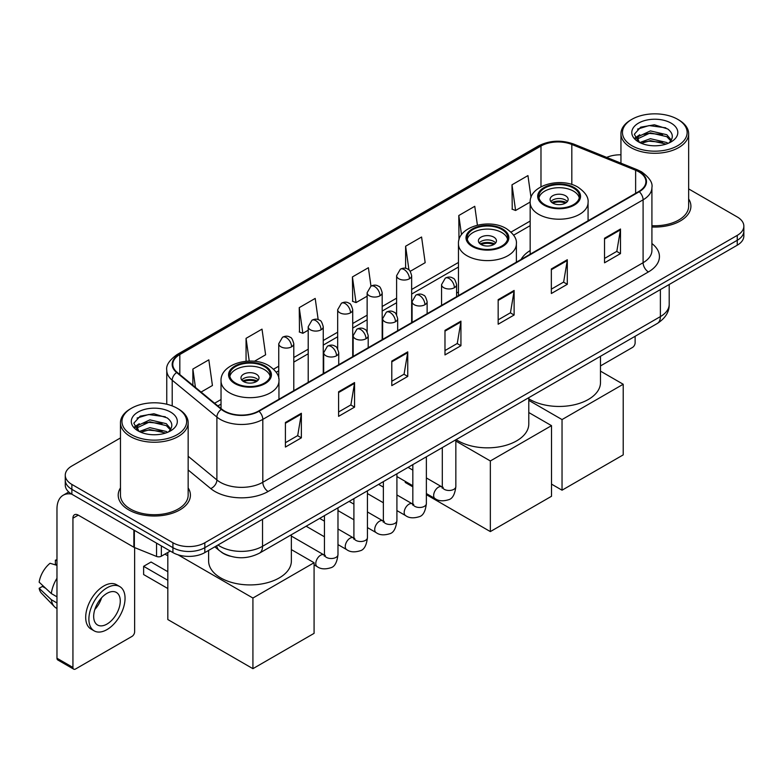 <?xml version="1.0" encoding="UTF-8"?>
<svg xmlns="http://www.w3.org/2000/svg" width="783" height="783" viewBox="0 0 783 783"><rect width="100%" height="100%" fill="white"/><g stroke="black" fill="none" stroke-linecap="round" stroke-linejoin="round"><path stroke-width="1.17" d="M458.456 291.942A39.864 23.02 0 0 0 456.597 293.165M530.16 250.55A39.864 23.02 0 0 0 521.087 259.457M230.241 556.194A22.57 13.027 180 0 1 221.129 551.927M120.465 437.942L71.87 465.993A22.57 13.027 0 0 0 65.263 475.212L65.263 485.039A22.57 13.027 0 0 0 71.87 494.249L172.926 552.592A22.57 13.027 0 0 0 204.833 552.592L737.243 245.206A22.57 13.027 0 0 0 743.85 235.996L743.85 231.083A22.57 13.027 0 0 1 737.243 240.293A22.57 13.027 0 0 0 743.85 231.083L743.85 226.17A22.57 13.027 0 0 0 737.243 216.96L688.649 188.909M65.263 475.212A22.57 13.027 0 0 0 71.87 484.423L172.926 542.766A22.57 13.027 0 0 0 204.833 542.766L204.833 547.679L737.243 240.293L204.833 547.679A22.57 13.027 0 0 1 172.926 547.679A22.57 13.027 0 0 0 204.833 547.679L204.833 552.592M71.87 484.423L71.87 489.336L172.926 547.679L71.87 489.336A22.57 13.027 0 0 1 65.263 480.126A22.57 13.027 0 0 0 71.87 489.336L71.87 494.249M120.465 487.917A36.106 20.847 0 0 0 118.204 495.169A36.106 20.847 0 0 0 128.774 509.909A36.106 20.847 0 0 0 168.13 514.431A36.106 20.847 0 0 0 190.416 495.169A36.106 20.847 0 0 0 188.155 487.917A36.106 20.847 0 0 1 190.416 495.169A36.106 20.847 0 0 1 168.13 514.431A36.106 20.847 0 0 1 128.774 509.909A36.106 20.847 0 0 1 118.204 495.169A36.106 20.847 0 0 1 120.465 487.917M638.84 171.82A24.067 13.898 180 0 1 645.897 181.646A24.067 13.898 180 0 1 638.84 191.473L258.556 411.026A24.067 13.898 180 0 1 221.814 409.176L177.134 372.326A24.067 13.898 180 0 1 172.779 364.359A24.067 13.898 180 0 1 179.826 354.533L540.984 146.02A24.067 13.898 180 0 1 571.815 144.463L635.63 170.263A24.067 13.898 180 0 1 638.84 171.82M639.271 171.575A24.674 14.241 0 0 0 635.972 169.98L572.158 144.18A24.674 14.241 0 0 0 540.564 145.775L179.405 354.288A24.674 14.241 0 0 0 176.645 372.532L221.325 409.372A24.674 14.241 0 0 0 258.977 411.271L639.271 191.718A24.674 14.241 0 0 0 639.271 171.575M285.413 422.487L285.413 447.054L301.367 437.834L301.367 413.267L285.413 422.487M285.413 442.689L297.706 435.593L301.308 414.09A6.019 3.475 -120 0 0 301.367 413.267M297.599 435.661L301.367 437.834M338.599 391.774L338.599 416.341L354.562 407.131L354.562 382.564L338.599 391.774M338.599 411.985L350.892 404.889L354.493 383.376A6.019 3.475 -120 0 0 354.562 382.564M350.784 404.948L354.562 407.131M391.794 361.071L391.794 385.637L407.747 376.427L407.747 351.861L391.794 361.071M391.794 381.272L404.077 374.176L407.679 352.673A6.019 3.475 -120 0 0 407.747 351.861M403.969 374.245L407.747 376.427M604.535 238.238L604.535 262.804L620.498 253.594L620.498 229.028L604.535 238.238M604.535 258.449L616.828 251.353L620.43 229.84A6.019 3.475 -120 0 0 620.498 229.028M616.72 251.412L620.498 253.594M551.349 268.951L551.349 293.517L567.303 284.298L567.303 259.731L551.349 268.951M551.349 289.152L563.643 282.056L567.244 260.553A6.019 3.475 -120 0 0 567.303 259.731M563.535 282.125L567.303 284.298M498.164 299.654L498.164 324.221L514.118 315.011L514.118 290.444L498.164 299.654M498.164 319.865L510.457 312.769L514.059 291.256A6.019 3.475 -120 0 0 514.118 290.444M510.35 312.828L514.118 315.011M444.979 330.357L444.979 354.924L460.933 345.714L460.933 321.147L444.979 330.357M444.979 350.569L457.262 343.473L460.864 321.97A6.019 3.475 -120 0 0 460.933 321.147M457.155 343.531L460.933 345.714M651.916 226.992A36.106 20.847 0 0 0 690.909 206.213A36.106 20.847 0 0 0 688.649 198.96A36.106 20.847 0 0 1 690.909 206.213A36.106 20.847 0 0 1 651.916 226.992M204.833 542.766L737.243 235.38A22.57 13.027 0 0 0 743.85 226.17M620.948 154.809A22.57 13.027 0 0 0 606.688 157.403M254.387 361.286L265.613 354.797L262.011 329.134L246.058 338.344L246.058 361.247M201.074 392.068L212.428 385.51L208.826 359.837L192.872 369.057L192.872 385.305M410.233 271.31L425.179 262.677L421.577 237.014L405.614 246.224L405.614 268.324M477.405 225.152L474.762 206.301L458.809 215.511L458.985 239.98M531.021 197.502L527.948 175.598L511.994 184.808L512.248 209.227M318.172 319.621L315.197 298.421L299.243 307.641L299.498 332.061M370.976 286.157L368.392 267.717L352.428 276.928L352.693 301.347M352.428 276.928L356.03 302.6L367.139 296.189M356.03 302.6L352.428 301.249M405.614 246.224L408.941 269.92M458.809 215.511L461.51 234.763M511.994 184.808L515.596 210.48L530.16 202.063M515.596 210.48L511.994 209.13M299.243 307.641L302.845 333.304L308.208 330.211M302.845 333.304L299.243 331.963M246.058 338.344L249.248 361.071M192.872 369.057L195.447 387.428M600.483 365.925L632.458 347.466A3.758 2.173 120 0 0 635.121 342.866L635.121 336.279M631.93 145.716A32.348 18.675 0 0 0 677.667 145.716A32.348 18.675 0 0 0 677.667 119.31L678.734 119.926A33.845 19.546 0 0 1 688.649 133.736A33.845 19.546 0 0 1 667.752 151.794A33.845 19.546 0 0 1 630.863 147.556A33.845 19.546 0 0 1 620.948 133.736A33.845 19.546 0 0 1 630.863 119.926L631.93 119.31A32.348 18.675 0 0 0 631.93 145.716M651.916 225.68A33.845 19.546 0 0 0 688.649 206.213L688.649 133.736M639.75 142.565L650.399 138.699L666.822 142.535L667.987 143.406M641.365 143.299L650.399 140.646L666.167 144.072M639.457 142.418L637.802 138.767L638.38 136.536L650.399 130.898L666.822 134.735L671.334 140.069M637.851 141.341L637.802 138.767M637.91 139.736L638.38 138.493L650.399 132.846L666.822 136.692L670.816 140.881M668.702 143.103A17.001 9.817 0 0 0 669.426 142.457C673.762 137.73 673.194 133.237 667.713 128.97L654.412 124.791L640.7 127.169L634.328 134.236L638.458 141.801M671.08 123.117A23.02 13.291 0 0 0 638.576 123.088A23.02 13.291 0 0 0 638.429 141.85A23.02 13.291 0 0 0 638.527 141.909A23.02 13.291 0 0 0 671.178 141.85A23.02 13.291 0 0 0 671.08 123.117M670.874 142.026L672.528 140.891M678.734 119.926L677.667 119.31A32.348 18.675 0 0 0 631.93 119.31M637.548 129.117L649.058 125.574L665.814 127.815M635.326 138.611L638.468 136.379M643.655 134.363L649.058 133.374L662.614 134.539M643.655 142.154L649.058 141.175L662.614 142.34M634.974 137.984L639.77 134.754M573.479 188.067A20.309 11.725 0 0 0 551.349 185.522A20.309 11.725 0 0 0 538.812 196.357A20.309 11.725 0 0 0 544.753 204.647A20.309 11.725 0 0 0 566.892 207.182A20.309 11.725 0 0 0 579.43 196.357A20.309 11.725 0 0 0 573.479 188.067M579.254 197.893A20.309 11.725 0 0 0 573.479 191.13A20.309 11.725 0 0 0 552.592 188.321A20.309 11.725 0 0 0 538.978 197.893M528.789 398.811A41.372 23.881 0 0 0 529.866 399.457A41.372 23.881 0 0 0 574.947 404.635A41.372 23.881 0 0 0 600.483 382.564L600.483 356.275M565.502 195.74A9.024 5.207 0 0 0 555.666 194.605A9.024 5.207 0 0 0 550.087 199.42A9.024 5.207 0 0 0 552.729 203.11A9.024 5.207 0 0 0 562.566 204.236A9.024 5.207 0 0 0 568.145 199.42A9.024 5.207 0 0 0 565.502 195.74M567.342 201.574A9.024 5.207 0 0 0 565.502 200.037A9.024 5.207 0 0 0 550.889 201.574M551.819 202.494A12.039 6.949 180 0 1 565.884 202.278L565.884 202.875M552.808 203.149A10.531 6.078 180 0 1 564.797 202.905L565.884 202.278M564.612 203.56L564.797 202.905M562.037 490.197L562.037 419.571L623.209 384.257L623.209 454.884L562.037 490.197L551.506 484.119M562.037 419.571L528.789 400.367M600.483 371.132L623.209 384.257M501.786 229.458A20.309 11.725 0 0 0 479.646 226.913A20.309 11.725 0 0 0 467.108 237.748A20.309 11.725 0 0 0 473.059 246.038A20.309 11.725 0 0 0 495.189 248.583A20.309 11.725 0 0 0 507.727 237.748A20.309 11.725 0 0 0 501.786 229.458M507.55 239.285A20.309 11.725 0 0 0 501.786 232.531A20.309 11.725 0 0 0 480.899 229.713A20.309 11.725 0 0 0 467.285 239.285M456.156 439.606A41.372 23.881 0 0 0 458.163 440.849A41.372 23.881 0 0 0 503.254 446.026A41.372 23.881 0 0 0 528.789 423.955L528.789 397.666M493.799 237.132A9.024 5.207 0 0 0 483.963 236.006A9.024 5.207 0 0 0 478.393 240.821A9.024 5.207 0 0 0 481.036 244.502A9.024 5.207 0 0 0 490.872 245.637A9.024 5.207 0 0 0 496.442 240.821A9.024 5.207 0 0 0 493.799 237.132M495.639 242.965A9.024 5.207 0 0 0 493.799 241.428A9.024 5.207 0 0 0 479.196 242.965M480.126 243.885A12.039 6.949 180 0 1 494.181 243.67L494.181 244.267M481.114 244.55A10.531 6.078 180 0 1 493.094 244.296L494.181 243.67M492.918 244.952L493.094 244.296M490.344 531.588L490.344 460.962L551.506 425.649L551.506 496.275L490.344 531.588L426.373 494.66M412.837 486.84L405.242 482.455L405.242 481.369M490.344 460.962L455.843 441.044M528.789 412.533L551.506 425.649M264.351 366.532A20.309 11.725 0 0 0 242.221 363.987A20.309 11.725 0 0 0 229.683 374.822A20.309 11.725 0 0 0 235.634 383.112A20.309 11.725 0 0 0 257.764 385.657A20.309 11.725 0 0 0 270.301 374.822A20.309 11.725 0 0 0 264.351 366.532M270.125 376.359A20.309 11.725 0 0 0 264.351 369.605A20.309 11.725 0 0 0 243.464 366.796A20.309 11.725 0 0 0 229.859 376.359M208.621 550.41L208.621 561.039A41.372 23.881 0 0 0 220.737 577.923A41.372 23.881 0 0 0 265.829 583.1A41.372 23.881 0 0 0 291.364 561.039L291.364 534.75M256.374 374.215A9.024 5.207 0 0 0 246.537 373.08A9.024 5.207 0 0 0 240.968 377.895A9.024 5.207 0 0 0 243.611 381.585A9.024 5.207 0 0 0 253.447 382.711A9.024 5.207 0 0 0 259.016 377.895A9.024 5.207 0 0 0 256.374 374.215M258.214 380.049A9.024 5.207 0 0 0 256.374 378.512A9.024 5.207 0 0 0 241.771 380.049M242.701 380.969A12.039 6.949 180 0 1 256.755 380.744L256.755 381.35M243.689 381.624A10.531 6.078 180 0 1 255.669 381.37L256.755 380.744M255.493 382.026L255.669 381.37M167.816 588.522L143.622 574.546L143.622 566.324L167.816 580.291M252.919 668.672L252.919 598.036L314.081 562.723L314.081 633.359L252.919 668.672L167.816 619.539L167.816 552.465M252.919 598.036L178.025 554.804M291.364 549.607L314.081 562.723M143.622 566.324L151.06 562.018L167.816 571.698M161.357 545.908L161.357 556.204L170.263 551.056M71.615 494.102A30.087 17.373 -120 0 0 63.208 495.218A30.087 17.373 -120 0 0 56.973 508.989L56.973 658.229L72.936 667.439L72.936 518.199A7.527 4.346 60 0 1 74.493 514.754A7.527 4.346 60 0 1 78.251 515.126L133.864 547.239L133.864 530.042M72.936 667.439A3.758 2.173 120 0 0 73.71 669.162L57.756 659.952A3.758 2.173 -60 0 1 56.973 658.229M73.71 669.162A3.758 2.173 120 0 0 75.589 668.976L131.965 636.422A3.758 2.173 120 0 0 134.627 631.822L134.627 547.581M161.357 556.204A3.758 2.173 180 0 1 156.541 556.439L134.363 547.483A3.758 2.173 180 0 1 133.864 547.239M106.968 624.08A18.802 10.854 120 0 0 119.261 607.51A18.802 10.854 120 0 0 116.373 592.437A18.802 10.854 120 0 0 106.968 593.367A18.802 10.854 120 0 0 94.684 609.947A18.802 10.854 120 0 0 97.572 625.01A18.802 10.854 120 0 0 106.968 624.08M94.821 609.507A18.802 10.854 120 0 0 101.575 597.811M56.973 560.687L55.378 560.197L55.378 563.975L56.973 564.895M119.76 586.575L116.569 584.735A25.575 14.769 120 0 0 103.777 586.007A25.575 14.769 120 0 0 87.07 608.538A25.575 14.769 120 0 0 90.994 629.033L94.185 630.873A25.575 14.769 120 0 0 106.968 629.61A25.575 14.769 120 0 0 123.675 607.07A25.575 14.769 120 0 0 119.76 586.575A25.575 14.769 120 0 0 106.968 587.847A25.575 14.769 120 0 0 90.26 610.378A25.575 14.769 120 0 0 94.185 630.873M56.973 578.265A24.821 14.329 120 0 0 51.326 593.563L39.15 582.17A19.555 11.295 120 0 1 50.063 563.271L56.973 565.365M56.973 596.822L51.326 593.563M45.737 588.336L42.419 586.418L39.15 588.307L51.326 599.7L56.973 602.969M51.326 599.7A24.821 14.329 120 0 0 54.389 606.639A24.821 14.329 120 0 0 56.268 608.117L56.973 608.518M56.973 559.757A19.555 11.295 120 0 0 55.378 560.197M39.15 588.307A19.555 11.295 120 0 0 41.46 593.181L54.389 606.639M131.436 434.673A32.348 18.675 0 0 0 177.183 434.673A32.348 18.675 0 0 0 177.183 408.266L178.24 408.883A33.845 19.546 0 0 1 188.155 422.693A33.845 19.546 0 0 1 167.259 440.751A33.845 19.546 0 0 1 130.369 436.513A33.845 19.546 0 0 1 120.465 422.693A33.845 19.546 0 0 1 130.369 408.883L131.436 408.266A32.348 18.675 0 0 0 131.436 434.673M120.465 422.693L120.465 495.169A33.845 19.546 0 0 0 130.369 508.989A33.845 19.546 0 0 0 167.259 513.227A33.845 19.546 0 0 0 188.155 495.169L188.155 422.693M139.257 431.521L149.905 427.655L166.329 431.492L167.493 432.363M140.871 432.255L149.905 429.603L165.673 433.028M138.963 431.374L137.309 427.724L137.886 425.492L149.905 419.854L166.329 423.691L170.841 429.025M137.358 430.298L137.309 427.724M137.417 428.692L137.886 427.449L149.905 421.802L166.329 425.649L170.322 429.838M168.218 432.059A17.001 9.817 0 0 0 168.932 431.413C173.268 426.686 172.7 422.194 167.219 417.926L153.918 413.747L140.206 416.135L133.834 423.192L137.965 430.758M170.586 412.073A23.02 13.291 0 0 0 138.082 412.044A23.02 13.291 0 0 0 137.935 430.807A23.02 13.291 0 0 0 138.033 430.865A23.02 13.291 0 0 0 170.684 430.807A23.02 13.291 0 0 0 170.586 412.073M170.381 430.983L172.035 429.847M178.24 408.883L177.183 408.266A32.348 18.675 0 0 0 131.436 408.266M137.054 418.073L148.574 414.53L165.321 416.771M134.833 427.567L137.974 425.335M143.162 423.319L148.574 422.331L162.12 423.495M143.162 431.11L148.574 430.131L162.12 431.296M134.48 426.941L139.276 423.72M217.977 545.007A30.087 17.373 0 0 0 219.994 546.299A30.087 17.373 0 0 0 262.54 546.299L660.382 316.606A30.087 17.373 0 0 0 669.201 304.323C669.416 311.791 665.442 318.182 657.27 323.496L259.427 553.18A15.043 8.682 60 0 0 262.54 546.299L262.54 519.276M660.382 289.583L660.382 316.606A15.043 8.682 60 0 1 657.27 323.496M216.754 545.712A15.043 10.062 129.5 0 0 219.377 550.606L214.806 546.837M737.243 245.206L737.243 235.38M172.926 552.592L172.926 542.766M651.916 243.542A37.613 21.709 180 0 1 648.422 271.926L268.129 491.479A7.527 4.346 60 0 1 262.814 482.269L643.097 262.716A30.087 17.373 0 0 0 651.916 250.433L651.916 187.538A30.087 17.373 180 0 1 643.097 199.822A7.527 4.346 -120 0 0 639.271 191.718M268.129 491.479A37.613 21.709 180 0 1 214.943 491.479A37.613 21.709 180 0 1 210.725 488.582L188.155 469.976M221.325 409.372A7.527 5.031 129.5 0 0 216.891 417.065L216.891 479.95A30.087 17.373 0 0 0 220.258 482.269A30.087 17.373 0 0 0 262.814 482.269L262.814 419.385A30.087 17.373 180 0 1 216.891 417.065L172.201 380.215A30.087 17.373 180 0 1 166.759 370.251L166.759 404.234M651.916 187.538C652.914 182.84 649.459 177.604 641.541 171.81L637.587 169.891A7.527 3.524 112 0 0 635.972 169.98M637.587 169.891L573.773 144.092C561.313 139.687 549.48 140.323 538.293 146.02A7.527 4.346 60 0 1 540.564 145.775M179.405 354.288A7.527 4.346 -120 0 0 177.134 354.523C169.324 360.141 165.869 365.387 166.759 370.251M176.645 372.532A7.527 5.031 129.5 0 0 172.201 380.215L172.201 405.917M573.773 144.092A7.527 3.524 112 0 0 572.158 144.18M258.977 411.271A7.527 4.346 60 0 1 262.814 419.385L643.097 199.822L643.097 262.716A7.527 4.346 60 0 0 648.422 271.926M188.155 456.264L216.891 479.95A7.527 5.031 -50.5 0 1 210.725 488.582M179.826 354.533L179.826 374.548M635.63 170.263L635.63 193.323M571.815 144.463L571.815 184.514M589.051 220.219L588.072 219.817M540.984 146.02L540.984 186.794M530.16 221.06L511.025 232.101M458.456 262.452L411.652 289.475M396.609 298.166L382.182 306.486M367.139 315.177L352.722 323.496M337.679 332.188L323.252 340.517M308.208 349.198L293.791 357.528M278.748 366.209L273.59 369.185M221.031 399.526L214.62 403.235M444.979 331.14L460.864 321.97M498.164 300.437L514.059 291.256M551.349 269.724L567.244 260.553M604.535 239.021L620.43 229.84M391.794 361.844L407.679 352.673M338.599 392.557L354.493 383.376M285.413 423.26L301.308 414.09M543.96 205.107A21.435 12.381 0 0 0 574.272 205.107A21.435 12.381 0 0 0 574.272 187.597A21.435 12.381 0 0 0 543.96 187.597A21.435 12.381 0 0 0 543.96 205.107M588.072 220.786L588.072 202.494A28.961 16.717 180 0 1 570.2 217.938A28.961 16.717 180 0 1 538.635 214.317A28.961 16.717 180 0 1 530.16 202.494L530.16 254.221M472.266 246.498A21.435 12.381 0 0 0 502.578 246.498A21.435 12.381 0 0 0 502.578 228.998A21.435 12.381 0 0 0 472.266 228.998A21.435 12.381 0 0 0 472.266 246.498M516.379 262.178L516.379 243.885A28.961 16.717 180 0 1 498.507 259.339A28.961 16.717 180 0 1 466.942 255.708A28.961 16.717 180 0 1 458.456 243.885L458.456 295.612M234.831 383.572A21.435 12.381 0 0 0 265.153 383.572A21.435 12.381 0 0 0 265.153 366.072A21.435 12.381 0 0 0 234.831 366.072A21.435 12.381 0 0 0 234.831 383.572M278.954 399.252L278.954 380.969A28.961 16.717 180 0 1 261.072 396.413A28.961 16.717 180 0 1 229.517 392.792A28.961 16.717 180 0 1 221.031 380.969L221.031 408.53M454.394 287.704A7.527 4.346 0 0 0 456.597 284.64C455.403 280.285 454.209 278.151 453.024 278.239C450.842 276.702 448.277 276.663 445.312 278.122A7.527 4.346 60 0 1 449.07 278.494A7.527 4.346 -120 0 1 454.394 287.704A7.527 4.346 0 0 1 443.755 287.704A7.527 4.346 0 0 1 441.553 284.64L445.312 278.122M426.373 493.564L435.054 498.575A6.773 3.905 -60 0 1 434.017 493.153A6.773 3.905 -60 0 1 438.431 487.183A6.773 3.905 -60 0 1 438.734 487.026A6.773 3.905 -60 0 1 441.818 486.85L426.373 477.933M442.689 487.535L442.082 488.034L442.307 486.576A6.773 3.905 -0 0 0 444.284 489.336A6.773 3.905 -0 0 0 453.553 489.502A6.773 3.905 -0 0 0 455.843 486.576C454.913 494.435 452.476 498.82 448.542 499.74C442.884 501.463 438.382 501.071 435.054 498.575M424.924 304.724A7.527 4.346 0 0 0 427.126 301.651C425.932 297.295 424.748 295.171 423.554 295.25C421.381 293.713 418.807 293.674 415.842 295.132A7.527 4.346 60 0 1 419.61 295.504A7.527 4.346 -120 0 1 424.924 304.724A7.527 4.346 0 0 1 414.285 304.724A7.527 4.346 0 0 1 412.083 301.651L415.842 295.132M396.912 510.585L405.584 515.586A6.773 3.905 -60 0 1 404.547 510.164A6.773 3.905 -60 0 1 408.971 504.203A6.773 3.905 -60 0 1 409.274 504.037A6.773 3.905 -60 0 1 412.357 503.86L396.912 494.944M413.228 504.546L412.621 505.045L412.837 503.586A6.773 3.905 -0 0 0 414.824 506.347A6.773 3.905 -0 0 0 424.083 506.513A6.773 3.905 -0 0 0 426.373 503.586C425.453 511.446 423.016 515.84 419.071 516.76C413.414 518.473 408.922 518.092 405.584 515.586M395.464 321.735A7.527 4.346 0 0 0 397.666 318.661C396.472 314.316 395.278 312.182 394.094 312.26C391.911 310.724 389.347 310.685 386.381 312.143A7.527 4.346 60 0 1 390.14 312.515A7.527 4.346 -120 0 1 395.464 321.735A7.527 4.346 0 0 1 384.825 321.735A7.527 4.346 0 0 1 382.623 318.661L386.381 312.143M367.442 527.595L376.114 532.597A6.773 3.905 -60 0 1 375.077 527.174A6.773 3.905 -60 0 1 379.501 521.214A6.773 3.905 -60 0 1 379.804 521.047A6.773 3.905 -60 0 1 382.887 520.871L367.442 511.955M383.758 521.556L383.151 522.055L383.367 520.597A6.773 3.905 -0 0 0 385.353 523.357A6.773 3.905 -0 0 0 394.622 523.524A6.773 3.905 -0 0 0 396.912 520.597C395.983 528.456 393.546 532.851 389.611 533.771C383.954 535.494 379.452 535.102 376.114 532.597M365.994 338.745A7.527 4.346 0 0 0 368.196 335.672C367.002 331.326 365.818 329.193 364.624 329.271C362.451 327.734 359.877 327.705 356.911 329.163A7.527 4.346 60 0 1 360.679 329.535A7.527 4.346 -120 0 1 365.994 338.745A7.527 4.346 0 0 1 355.355 338.745A7.527 4.346 0 0 1 353.153 335.672L356.911 329.163M337.982 544.606L346.654 549.607A6.773 3.905 -60 0 1 345.616 544.185A6.773 3.905 -60 0 1 350.04 538.224A6.773 3.905 -60 0 1 350.334 538.058A6.773 3.905 -60 0 1 353.427 537.882L337.982 528.975M354.298 538.567L353.691 539.066L353.906 537.608A6.773 3.905 -0 0 0 355.883 540.368A6.773 3.905 -0 0 0 365.152 540.544A6.773 3.905 -0 0 0 367.442 537.608C366.513 545.467 364.085 549.862 360.141 550.782C354.484 552.504 349.991 552.113 346.654 549.607M336.524 355.756A7.527 4.346 0 0 0 338.736 352.683C337.542 348.337 336.347 346.203 335.163 346.282C332.981 344.755 330.416 344.716 327.451 346.174A7.527 4.346 60 0 1 331.209 346.546A7.527 4.346 -120 0 1 336.524 355.756A7.527 4.346 0 0 1 325.894 355.756A7.527 4.346 0 0 1 323.682 352.683L327.451 346.174M314.081 564.837L317.184 566.628A6.773 3.905 -60 0 1 316.146 561.196A6.773 3.905 -60 0 1 320.57 555.235A6.773 3.905 -60 0 1 320.873 555.069A6.773 3.905 -60 0 1 323.956 554.902L291.364 536.081M324.828 555.578L324.221 556.077L324.436 554.618A6.773 3.905 -0 0 0 326.423 557.379A6.773 3.905 -0 0 0 335.682 557.555A6.773 3.905 -0 0 0 337.982 554.618C337.052 562.478 334.615 566.872 330.671 567.792C325.014 569.515 320.521 569.124 317.184 566.628M409.45 278.768A7.527 4.346 0 0 0 411.652 275.704C410.458 271.349 409.264 269.215 408.08 269.303C405.907 267.766 403.333 267.727 400.367 269.186A7.527 4.346 60 0 1 404.126 269.558A7.527 4.346 -120 0 1 409.45 278.768A7.527 4.346 0 0 1 398.811 278.768A7.527 4.346 0 0 1 396.609 275.704L400.367 269.186M379.98 295.788A7.527 4.346 0 0 0 382.182 292.715C380.988 288.369 379.804 286.235 378.62 286.314C376.437 284.777 373.863 284.738 370.907 286.196A7.527 4.346 60 0 1 374.666 286.568A7.527 4.346 -120 0 1 379.98 295.788A7.527 4.346 0 0 1 369.341 295.788A7.527 4.346 0 0 1 367.139 292.715L370.907 286.196M350.52 312.799A7.527 4.346 0 0 0 352.722 309.725C351.528 305.38 350.334 303.246 349.149 303.324C346.967 301.788 344.403 301.749 341.437 303.207A7.527 4.346 60 0 1 345.195 303.579A7.527 4.346 -120 0 1 350.52 312.799A7.527 4.346 0 0 1 339.881 312.799A7.527 4.346 0 0 1 337.679 309.725L341.437 303.207M321.05 329.809A7.527 4.346 0 0 0 323.252 326.736C322.058 322.39 320.873 320.257 319.679 320.335C317.506 318.798 314.932 318.769 311.967 320.227A7.527 4.346 60 0 1 315.735 320.599A7.527 4.346 -120 0 1 321.05 329.809A7.527 4.346 0 0 1 310.411 329.809A7.527 4.346 0 0 1 308.208 326.736L311.967 320.227M291.589 346.82A7.527 4.346 0 0 0 293.791 343.747C292.597 339.401 291.403 337.267 290.219 337.346C288.036 335.819 285.472 335.78 282.506 337.238A7.527 4.346 60 0 1 286.265 337.61A7.527 4.346 -120 0 1 291.589 346.82A7.527 4.346 0 0 1 280.95 346.82A7.527 4.346 0 0 1 278.748 343.747L282.506 337.238M72.936 518.199L78.251 515.126M134.363 530.326L134.363 547.483M156.541 556.439L156.541 543.128M259.427 553.18C247.32 559.268 235.213 559.268 223.106 553.18L219.377 550.606M669.201 304.323L669.201 284.493M538.293 146.02L177.134 354.523M530.16 225.641L513.628 235.184M458.456 267.032L411.652 294.056M396.609 302.737L382.182 311.066M367.139 319.758L352.722 328.077M337.679 336.768L323.252 345.088M308.208 353.779L293.791 362.108M278.748 370.79L276.193 372.258M221.031 404.106L217.88 405.927M620.948 163.167L620.948 133.736M588.072 202.494C588.708 197.394 585.361 192.305 578.04 187.225C560.961 176.664 529.151 185.14 530.16 202.494M516.379 243.885C517.015 238.795 513.668 233.706 506.337 228.626C489.267 218.056 457.458 226.532 458.456 243.885M278.954 380.969C279.59 375.869 276.242 370.78 268.912 365.7C251.842 355.139 220.033 363.615 221.031 380.969M167.816 555.793L164.939 554.129M443.198 487.398L441.818 486.85M455.843 439.782L455.843 486.576M456.597 296.688L456.597 284.64M412.837 485.754L396.912 476.553M442.307 447.602L442.307 486.576M441.553 305.38L441.553 284.64M412.837 470.113L408.07 467.363M413.727 504.409L412.357 503.86M426.373 456.792L426.373 503.586M427.126 313.699L427.126 301.651M383.367 502.764L367.442 493.564M412.837 464.613L412.837 503.586M412.083 322.39L412.083 301.651M383.367 487.134L378.6 484.374M384.267 521.419L382.887 520.871M396.912 473.813L396.912 520.597M397.666 330.72L397.666 318.661M353.906 519.775L337.982 510.585M383.367 481.623L383.367 520.597M382.623 339.401L382.623 318.661M353.906 504.144L349.14 501.394M354.797 538.43L353.427 537.882M367.442 490.824L367.442 537.608M368.196 347.73L368.196 335.672M324.436 536.786L306.133 526.215M353.906 498.634L353.906 537.608M353.153 356.412L353.153 335.672M324.436 521.155L319.67 518.405M325.327 555.441L323.956 554.902M337.982 507.834L337.982 554.618M338.736 364.741L338.736 352.683M324.436 515.654L324.436 554.618M323.682 373.422L323.682 352.683M411.652 322.635L411.652 275.704M396.609 314.815L396.609 275.704M382.182 339.656L382.182 292.715M367.139 331.835L367.139 292.715M352.722 356.666L352.722 309.725M337.679 348.846L337.679 309.725M323.252 373.677L323.252 326.736M308.208 382.358L308.208 326.736M293.791 390.688L293.791 343.747M278.748 378.512L278.748 343.747M63.208 495.218L68.757 492.008"/></g></svg>
